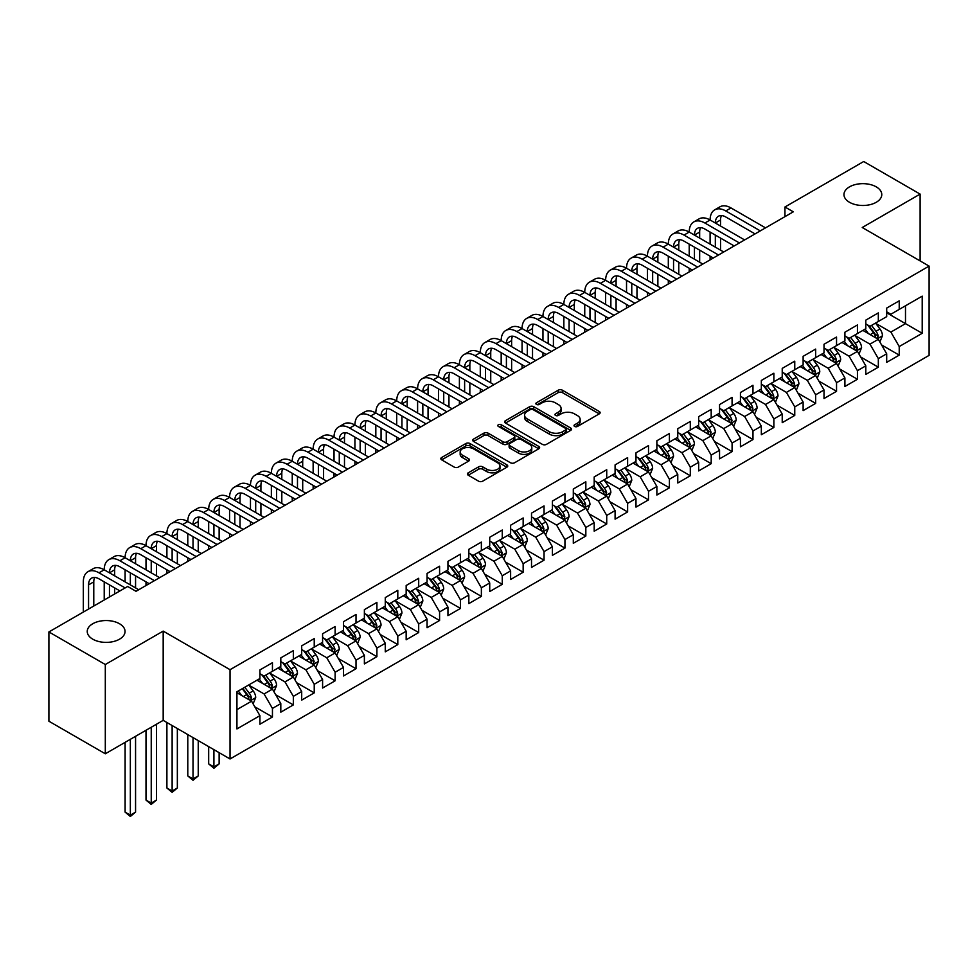 <?xml version="1.0" encoding="UTF-8"?>
<svg xmlns="http://www.w3.org/2000/svg" width="978" height="978" viewBox="0 0 978 978"><rect width="100%" height="100%" fill="white"/><g stroke="black" fill="none" stroke-linecap="round" stroke-linejoin="round"><path stroke-width="1.47" d="M574.612 426.445A2.029 1.174 0 0 0 577.485 426.445L599.269 413.865A2.897 1.675 0 0 0 600.125 412.679A2.897 1.675 0 0 0 599.269 411.493L562.362 390.185A2.897 1.675 0 0 0 558.255 390.185L536.47 402.765A2.029 1.174 0 0 0 535.871 403.596A2.029 1.174 0 0 0 536.47 404.415A2.029 1.174 0 0 0 539.343 404.415L542.167 402.789A9.279 5.355 0 0 1 555.284 402.789L558.365 404.574A9.279 5.355 0 0 1 561.079 408.352A9.279 5.355 0 0 1 558.365 412.141L555.541 413.78A2.029 1.174 0 0 0 554.942 414.599A2.029 1.174 0 0 0 555.541 415.43A2.029 1.174 0 0 0 558.414 415.43L561.238 413.804A9.279 5.355 0 0 1 574.355 413.804L577.436 415.577A9.279 5.355 0 0 1 580.15 419.366A9.279 5.355 0 0 1 577.436 423.156L574.612 424.782A2.029 1.174 0 0 0 574.025 425.613A2.029 1.174 0 0 0 574.612 426.445L574.612 424.782M119.512 623.744A18.912 10.917 0 0 0 98.912 621.372A18.912 10.917 0 0 0 87.238 631.47A18.912 10.917 0 0 0 92.776 639.184A18.912 10.917 0 0 0 113.387 641.556A18.912 10.917 0 0 0 125.05 631.47A18.912 10.917 0 0 0 119.512 623.744M876.239 186.859A18.912 10.917 0 0 0 855.64 184.487A18.912 10.917 0 0 0 843.965 194.573A18.912 10.917 0 0 0 849.503 202.287A18.912 10.917 0 0 0 870.102 204.659A18.912 10.917 0 0 0 881.777 194.573A18.912 10.917 0 0 0 876.239 186.859M468.23 472.826A2.897 1.675 0 0 0 467.386 474.012A2.897 1.675 0 0 0 468.23 475.198L478.584 481.176A2.897 1.675 0 0 0 482.692 481.176L506.885 467.203A2.897 1.675 0 0 0 507.741 466.017A2.897 1.675 0 0 0 506.885 464.831L469.978 443.523A2.897 1.675 0 0 0 465.87 443.523L441.677 457.496A2.897 1.675 0 0 0 440.821 458.682A2.897 1.675 0 0 0 441.677 459.856L454.183 467.081A2.897 1.675 0 0 0 458.291 467.081L468.645 461.103A2.897 1.675 0 0 0 469.489 459.917A2.897 1.675 0 0 0 468.645 458.731L462.435 455.149A7.763 4.474 0 0 1 460.161 451.983A7.763 4.474 0 0 1 464.953 447.851A7.763 4.474 0 0 1 473.413 448.816L497.716 462.851A7.763 4.474 0 0 1 499.978 466.017A7.763 4.474 0 0 1 495.198 470.161A7.763 4.474 0 0 1 486.738 469.183L482.692 466.848A2.897 1.675 0 0 0 478.584 466.848L468.23 472.826L468.23 475.198M105.306 664.514L105.306 753.781L163.179 720.358L163.179 631.103L105.306 664.514L48.9 631.947L127.666 586.47L136.028 591.299L793.305 211.823L784.943 206.994L784.943 216.651M163.179 631.103L230.038 669.698L929.1 266.102L929.1 355.369L230.038 758.965L230.038 669.698M920.115 260.918L920.115 194.096L862.241 227.507L929.1 266.102M920.115 194.096L863.708 161.517L784.943 206.994M542.362 444.354A2.897 1.675 0 0 0 546.47 444.354L570.663 430.381A2.897 1.675 0 0 0 571.519 429.195A2.897 1.675 0 0 0 570.663 428.009L533.756 406.701A2.897 1.675 0 0 0 529.648 406.701L505.455 420.674A2.897 1.675 0 0 0 504.599 421.86A2.897 1.675 0 0 0 505.455 423.034L542.362 444.354M499.183 426.885A2.029 1.174 0 0 1 501.249 427.166L501.249 424.758L538.78 446.42A2.897 1.675 0 0 1 539.624 447.606A2.897 1.675 0 0 1 538.78 448.792L514.575 462.765A2.897 1.675 0 0 1 510.479 462.765L473.56 441.445L473.56 439.085A2.897 1.675 0 0 0 472.716 440.271A2.897 1.675 0 0 0 473.56 441.445M473.56 439.085L483.914 433.107A2.897 1.675 0 0 1 488.022 433.107L502.985 441.75A2.897 1.675 0 0 0 507.093 441.75L513.963 437.777A2.897 1.675 0 0 0 514.807 436.591A2.897 1.675 0 0 0 513.963 435.406L498.377 426.408A2.029 1.174 0 0 1 497.778 425.589A2.029 1.174 0 0 1 499.037 424.501A2.029 1.174 0 0 1 501.249 424.758M886.691 312.789L905.494 323.645L905.494 305.784L922.205 296.138L899.222 309.403L899.222 300.845L886.691 308.082L886.691 316.64L878.33 321.469L878.33 312.899L865.799 320.136L865.799 328.706L857.437 333.535L857.437 324.965L844.906 332.202L844.906 340.772L836.545 345.589L836.545 337.031L824.014 344.268L824.014 352.826L815.652 357.655L815.652 349.085L803.121 356.322L803.121 364.892L794.759 369.721L794.759 361.151L782.229 368.388L782.229 376.958L773.867 381.775L773.867 373.217L761.336 380.454L761.336 389.012L752.974 393.841L752.974 385.271L740.444 392.508L740.444 401.078L732.082 405.907L732.082 397.337L719.551 404.574L719.551 413.144L711.189 417.961L711.189 409.403L698.659 416.64L698.659 425.198L690.297 430.027L690.297 421.457L677.766 428.694L677.766 437.264L669.404 442.093L669.404 433.523L656.874 440.76L656.874 449.33L648.512 454.147L648.512 445.589L635.981 452.826L635.981 461.384L627.619 466.213L627.619 457.643L615.089 464.892L615.089 473.45L606.727 478.279L606.727 469.709L594.196 476.946L594.196 485.516L585.834 490.333L585.834 481.775L573.304 489.012L573.304 497.57L564.942 502.399L564.942 493.841L552.411 501.078L552.411 509.636L544.049 514.465L544.049 505.895L531.519 513.132L531.519 521.702L523.157 526.519L523.157 517.961L510.626 525.198L510.626 533.756L502.264 538.585L502.264 530.027L489.733 537.264L489.733 545.822L481.372 550.651L481.372 542.081L468.841 549.318L468.841 557.888L460.479 562.705L460.479 554.147L447.948 561.384L447.948 569.942L439.587 574.771L439.587 566.213L427.056 573.45L427.056 582.008L418.694 586.837L418.694 578.267L406.163 585.504L406.163 594.074L397.801 598.903L397.801 590.333L385.271 597.57L385.271 606.14L376.909 610.957L376.909 602.399L364.378 609.636L364.378 618.194L356.016 623.023L356.016 614.453L343.486 621.69L343.486 630.26L335.124 635.089L335.124 626.519L322.593 633.756L322.593 642.326L314.231 647.143L314.231 638.585L301.701 645.822L301.701 654.38L293.339 659.209L293.339 650.639L280.808 657.876L280.808 666.446L272.446 671.275L272.446 662.705L259.916 669.942L259.916 678.512L236.933 691.776L236.933 728.928L259.916 715.664L251.554 701.189L236.933 692.742M922.205 296.138L922.205 333.29L899.222 346.554L890.872 332.08L875.713 323.339M881.569 344.928L899.222 355.124L899.222 346.554M899.222 355.124L886.691 362.361L886.691 353.791L878.33 358.62L869.98 344.146L854.821 335.405M860.677 356.994L878.33 367.178L878.33 358.62M878.33 367.178L865.799 374.415L865.799 365.858L857.437 370.686L849.087 356.212L833.928 347.459M839.784 369.048L857.437 379.244L857.437 370.686M857.437 379.244L844.906 386.481L844.906 377.924L836.545 382.74L828.195 368.266L813.048 359.525M818.892 381.114L836.545 391.31L836.545 382.74M836.545 391.31L824.014 398.547L824.014 389.977L815.652 394.806L807.302 380.332L792.156 371.591M797.999 393.18L815.652 403.376L815.652 394.806M815.652 403.376L803.121 410.613L803.121 402.044L794.759 406.872L786.41 392.398L771.263 383.645M777.107 405.234L794.759 415.43L794.759 406.872M794.759 415.43L782.229 422.667L782.229 414.11L773.867 418.926L765.517 404.452L750.37 395.711M756.214 417.3L773.867 427.496L773.867 418.926M773.867 427.496L761.336 434.733L761.336 426.163L752.974 430.992L744.625 416.518L729.478 407.777M735.322 429.366L752.974 439.562L752.974 430.992M752.974 439.562L740.444 446.799L740.444 438.23L732.082 443.058L723.732 428.584L708.585 419.831M714.429 441.42L732.082 451.616L732.082 443.058M732.082 451.616L719.551 458.853L719.551 450.296L711.189 455.112L702.84 440.638L687.693 431.897M693.536 453.486L711.189 463.682L711.189 455.112M711.189 463.682L698.659 470.919L698.659 462.349L690.297 467.178L681.947 452.704L666.8 443.963M672.644 465.552L690.297 475.748L690.297 467.178M690.297 475.748L677.766 482.985L677.766 474.416L669.404 479.244L661.055 464.77L645.908 456.017M651.751 477.619L669.404 487.802L669.404 479.244M669.404 487.802L656.874 495.039L656.874 486.482L648.512 491.298L640.162 476.824L625.015 468.083M630.859 489.672L648.512 499.868L648.512 491.298M648.512 499.868L635.981 507.105L635.981 498.535L627.619 503.364L619.27 488.89L604.123 480.149M609.966 501.738L627.619 511.934L627.619 503.364M627.619 511.934L615.089 519.171L615.089 510.602L606.727 515.43L598.377 500.956L583.23 492.203M589.074 513.805L606.727 523.988L606.727 515.43M606.727 523.988L594.196 531.225L594.196 522.668L585.834 527.484L577.485 513.01L562.338 504.269M568.181 525.858L585.834 536.054L585.834 527.484M585.834 536.054L573.304 543.291L573.304 534.721L564.942 539.55L556.592 525.076L541.445 516.335M547.289 537.924L564.942 548.12L564.942 539.55M564.942 548.12L552.411 555.357L552.411 546.788L544.049 551.616L535.699 537.142L520.553 528.389M526.396 549.991L544.049 560.174L544.049 551.616M544.049 560.174L531.519 567.411L531.519 558.854L523.157 563.67L514.807 549.196L499.66 540.455M505.504 562.044L523.157 572.24L523.157 563.67M523.157 572.24L510.626 579.477L510.626 570.907L502.264 575.736L493.914 561.262L478.768 552.521M484.611 574.11L502.264 584.306L502.264 575.736M502.264 584.306L489.733 591.543L489.733 582.974L481.372 587.802L473.022 573.328L457.875 564.575M463.719 586.177L481.372 596.36L481.372 587.802M481.372 596.36L468.841 603.597L468.841 595.04L460.479 599.869L452.129 585.382L436.983 576.641M442.826 598.23L460.479 608.426L460.479 599.869M460.479 608.426L447.948 615.663L447.948 607.106L439.587 611.922L431.237 597.448L416.09 588.707M421.934 610.296L439.587 620.492L439.587 611.922M439.587 620.492L427.056 627.729L427.056 619.16L418.694 623.988L410.344 609.514L395.198 600.761M401.041 622.363L418.694 632.546L418.694 623.988M418.694 632.546L406.163 639.783L406.163 631.226L397.801 636.055L389.452 621.58L374.305 612.827M380.149 634.416L397.801 644.612L397.801 636.055M397.801 644.612L385.271 651.849L385.271 643.292L376.909 648.108L368.559 633.634L353.413 624.893M359.256 646.482L376.909 656.678L376.909 648.108M376.909 656.678L364.378 663.915L364.378 655.346L356.016 660.174L347.667 645.7L332.52 636.959M338.364 658.549L356.016 668.732L356.016 660.174M356.016 668.732L343.486 675.969L343.486 667.412L335.124 672.241L326.774 657.766L311.627 649.013M317.471 670.602L335.124 680.798L335.124 672.241M335.124 680.798L322.593 688.035L322.593 679.478L314.231 684.294L305.882 669.82L290.735 661.079M296.578 682.668L314.231 692.864L314.231 684.294M314.231 692.864L301.701 700.101L301.701 691.532L293.339 696.36L284.989 681.886L269.842 673.145M275.686 694.735L293.339 704.918L293.339 696.36M293.339 704.918L280.808 712.167L280.808 703.598L272.446 708.427L264.097 693.952L248.95 685.199M254.793 706.788L272.446 716.984L272.446 708.427M272.446 716.984L259.916 724.221L259.916 715.664M259.916 673.683L264.097 676.091L272.446 671.275M236.933 709.625L251.554 701.189M280.808 661.617L284.989 664.038L293.339 659.209M264.097 693.952L272.446 689.123L256.994 680.199M280.808 703.598L272.446 689.123M301.701 649.563L305.882 651.971L314.231 647.143M284.989 681.886L293.339 677.057L277.886 668.133M301.701 691.532L293.339 677.057M322.593 637.497L326.774 639.905L335.124 635.089M305.882 669.82L314.231 665.003L298.779 656.067M322.593 679.478L314.231 665.003M343.486 625.431L347.667 627.852L356.016 623.023M326.774 657.766L335.124 652.937L319.672 644.013M343.486 667.412L335.124 652.937M364.378 613.377L368.559 615.785L376.909 610.957M347.667 645.7L356.016 640.871L340.564 631.947M364.378 655.346L356.016 640.871M385.271 601.311L389.452 603.719L397.801 598.903M368.559 633.634L376.909 628.817L361.457 619.881M385.271 643.292L376.909 628.817M406.163 589.245L410.344 591.666L418.694 586.837M389.452 621.58L397.801 616.751L382.349 607.827M406.163 631.226L397.801 616.751M427.056 577.191L431.237 579.599L439.587 574.771M410.344 609.514L418.694 604.685L403.242 595.761M427.056 619.16L418.694 604.685M447.948 565.125L452.129 567.533L460.479 562.705M431.237 597.448L439.587 592.619L424.134 583.695M447.948 607.106L439.587 592.619M468.841 553.059L473.022 555.467L481.372 550.651M452.129 585.382L460.479 580.565L445.027 571.641M468.841 595.04L460.479 580.565M489.733 540.993L493.914 543.413L502.264 538.585M473.022 573.328L481.372 568.499L465.919 559.575M489.733 582.974L481.372 568.499M510.626 528.939L514.807 531.347L523.157 526.519M493.914 561.262L502.264 556.433L486.812 547.509M510.626 570.907L502.264 556.433M531.519 516.873L535.699 519.281L544.049 514.465M514.807 549.196L523.157 544.379L507.704 535.455M531.519 558.854L523.157 544.379M552.411 504.807L556.592 507.227L564.942 502.399M535.699 537.142L544.049 532.313L528.597 523.389M552.411 546.788L544.049 532.313M573.304 492.753L577.485 495.161L585.834 490.333M556.592 525.076L564.942 520.247L549.489 511.323M573.304 534.721L564.942 520.247M594.196 480.687L598.377 483.095L606.727 478.279M577.485 513.01L585.834 508.193L570.382 499.269M594.196 522.668L585.834 508.193M615.089 468.621L619.27 471.041L627.619 466.213M598.377 500.956L606.727 496.127L591.274 487.203M615.089 510.602L606.727 496.127M635.981 456.567L640.162 458.975L648.512 454.147M619.27 488.89L627.619 484.061L612.167 475.137M635.981 498.535L627.619 484.061M656.874 444.501L661.055 446.909L669.404 442.093M640.162 476.824L648.512 472.007L633.047 463.083M656.874 486.482L648.512 472.007M677.766 432.435L681.947 434.855L690.297 430.027M661.055 464.77L669.404 459.941L653.94 451.017M677.766 474.416L669.404 459.941M698.659 420.381L702.84 422.789L711.189 417.961M681.947 452.704L690.297 447.875L674.832 438.951M698.659 462.349L690.297 447.875M719.551 408.315L723.732 410.723L732.082 405.907M702.84 440.638L711.189 435.821L695.725 426.885M719.551 450.296L711.189 435.821M740.444 396.249L744.625 398.669L752.974 393.841M723.732 428.584L732.082 423.755L716.617 414.831M740.444 438.23L732.082 423.755M761.336 384.195L765.517 386.603L773.867 381.775M744.625 416.518L752.974 411.689L737.51 402.765M761.336 426.163L752.974 411.689M782.229 372.129L786.41 374.537L794.759 369.721M765.517 404.452L773.867 399.635L758.402 390.699M782.229 414.11L773.867 399.635M803.121 360.063L807.302 362.483L815.652 357.655M786.41 392.398L794.759 387.569L779.295 378.645M803.121 402.044L794.759 387.569M824.014 348.009L828.195 350.417L836.545 345.589M807.302 380.332L815.652 375.503L800.187 366.579M824.014 389.977L815.652 375.503M844.906 335.943L849.087 338.351L857.437 333.535M828.195 368.266L836.545 363.449L821.08 354.513M844.906 377.924L836.545 363.449M865.799 323.877L869.98 326.297L878.33 321.469M849.087 356.212L857.437 351.383L841.972 342.459M865.799 365.858L857.437 351.383M886.691 311.823L890.872 314.231L899.222 309.403M869.98 344.146L878.33 339.317L862.865 330.393M886.691 353.791L878.33 339.317M48.9 631.947L48.9 721.214L105.306 753.781M163.179 720.358L230.038 758.965M890.872 332.08L905.494 323.645L922.205 333.29M575.431 426.726L577.436 425.564A9.279 5.355 0 0 0 580.15 421.787L580.15 419.366M561.079 408.352L561.079 410.772A9.279 5.355 0 0 1 558.365 414.562L556.348 415.723M599.233 413.89L562.362 392.594A2.897 1.675 0 0 0 558.255 392.594L537.277 404.709M570.626 430.406L533.756 409.11A2.897 1.675 0 0 0 529.648 409.11L505.492 423.058M565.541 430.027A2.029 1.174 0 0 0 566.128 429.195A2.029 1.174 0 0 0 565.541 428.364L533.132 409.66A2.029 1.174 0 0 0 530.272 409.66L527.289 411.371A9.279 5.355 0 0 0 524.575 415.161A9.279 5.355 0 0 0 527.289 418.951L549.44 431.738A9.279 5.355 0 0 0 562.57 431.738L565.541 430.027L565.541 432.435A2.029 1.174 0 0 0 566.128 431.604L566.128 429.195M524.575 415.161L524.575 417.582A9.279 5.355 0 0 0 527.289 421.371L527.289 418.951M565.541 432.435L562.57 434.159A9.279 5.355 0 0 1 549.44 434.159L527.289 421.371M473.596 441.469L483.914 435.516L483.914 433.107M514.807 436.591L514.807 439.012A2.897 1.675 0 0 1 513.963 440.198L507.093 444.159A2.897 1.675 0 0 1 502.985 444.159L488.022 435.516A2.897 1.675 0 0 0 483.914 435.516M501.249 427.166L538.744 448.816M518.523 450.711A7.763 4.474 0 0 0 526.983 451.689A7.763 4.474 0 0 0 531.775 447.545A7.763 4.474 0 0 0 529.501 444.379L520.932 439.44A2.897 1.675 0 0 0 516.836 439.44L509.966 443.401A2.897 1.675 0 0 0 509.11 444.587A2.897 1.675 0 0 0 509.966 445.772L518.523 450.711L518.523 453.132A7.763 4.474 0 0 0 526.983 454.098A7.763 4.474 0 0 0 531.775 449.966L531.775 447.545M509.11 444.587L509.11 446.995A2.897 1.675 0 0 0 509.966 448.181L509.966 445.772M518.523 453.132L509.966 448.181M499.978 466.017L499.978 468.425A7.763 4.474 0 0 1 495.198 472.57A7.763 4.474 0 0 1 486.738 471.592L482.692 469.257A2.897 1.675 0 0 0 478.584 469.257L468.266 475.21M460.161 451.983L460.161 454.403A7.763 4.474 0 0 0 462.435 457.57L462.435 455.149M468.609 461.127L462.435 457.57M506.849 467.227L469.978 445.931A2.897 1.675 0 0 0 465.87 445.931L441.714 459.88M879.882 341.994L882.462 335.674A7.824 4.523 -120 0 0 879.968 329.011L875.53 323.082M868.452 333.62L865.09 329.121M876.85 338.474L878.244 336.016A7.824 4.523 -120 0 0 875.995 331.297L871.557 325.381M869.026 325.747L874.503 333.058A3.985 2.298 60 0 1 875.237 334.28L878.244 336.016M867.645 324.953L873.488 332.752A7.824 4.523 60 0 1 875.738 337.459L875.897 337.911M83.326 612.069L83.326 581.861A22.164 12.8 60 0 1 87.922 571.727L93.142 568.707A22.164 12.8 60 0 1 104.218 569.807A22.164 12.8 60 0 1 108.815 559.66L114.035 556.641A22.164 12.8 60 0 1 125.111 557.741A22.164 12.8 60 0 1 129.707 547.594L134.927 544.587A22.164 12.8 60 0 1 146.003 545.675A22.164 12.8 60 0 1 150.6 535.528L155.82 532.521A22.164 12.8 60 0 1 166.896 533.621A22.164 12.8 60 0 1 171.492 523.474L176.712 520.455A22.164 12.8 60 0 1 187.788 521.555A22.164 12.8 60 0 1 192.385 511.408L197.605 508.389A22.164 12.8 60 0 1 208.681 509.489A22.164 12.8 60 0 1 213.277 499.342L218.497 496.335A22.164 12.8 60 0 1 229.573 497.435A22.164 12.8 60 0 1 234.17 487.288L239.39 484.269A22.164 12.8 60 0 1 250.466 485.369A22.164 12.8 60 0 1 255.062 475.222L260.282 472.203A22.164 12.8 60 0 1 271.358 473.303A22.164 12.8 60 0 1 275.955 463.156L281.175 460.149A22.164 12.8 60 0 1 292.251 461.249A22.164 12.8 60 0 1 296.847 451.102L302.068 448.083A22.164 12.8 60 0 1 313.143 449.183A22.164 12.8 60 0 1 317.74 439.036L322.96 436.017A22.164 12.8 60 0 1 334.036 437.117A22.164 12.8 60 0 1 338.632 426.97L343.853 423.963A22.164 12.8 60 0 1 354.928 425.051A22.164 12.8 60 0 1 359.525 414.916L364.745 411.897A22.164 12.8 60 0 1 375.821 412.997A22.164 12.8 60 0 1 380.418 402.85L385.638 399.831A22.164 12.8 60 0 1 396.713 400.931A22.164 12.8 60 0 1 401.31 390.784L406.53 387.777A22.164 12.8 60 0 1 417.606 388.865A22.164 12.8 60 0 1 422.203 378.731L427.423 375.711A22.164 12.8 60 0 1 438.499 376.811A22.164 12.8 60 0 1 443.095 366.664L448.315 363.645A22.164 12.8 60 0 1 459.391 364.745A22.164 12.8 60 0 1 463.988 354.598L469.208 351.591A22.164 12.8 60 0 1 480.284 352.679A22.164 12.8 60 0 1 484.88 342.544L490.1 339.525A22.164 12.8 60 0 1 501.176 340.625A22.164 12.8 60 0 1 505.773 330.478L510.993 327.459A22.164 12.8 60 0 1 522.069 328.559A22.164 12.8 60 0 1 526.665 318.412L531.885 315.405A22.164 12.8 60 0 1 542.961 316.493A22.164 12.8 60 0 1 547.558 306.358L552.778 303.339A22.164 12.8 60 0 1 563.854 304.439A22.164 12.8 60 0 1 568.45 294.292L573.67 291.273A22.164 12.8 60 0 1 584.746 292.373A22.164 12.8 60 0 1 589.343 282.226L594.563 279.219A22.164 12.8 60 0 1 605.639 280.307A22.164 12.8 60 0 1 610.235 270.172L615.455 267.153A22.164 12.8 60 0 1 626.531 268.253A22.164 12.8 60 0 1 631.128 258.106L636.348 255.087A22.164 12.8 60 0 1 647.424 256.187A22.164 12.8 60 0 1 652.02 246.04L657.24 243.033A22.164 12.8 60 0 1 668.316 244.121A22.164 12.8 60 0 1 672.913 233.986L678.133 230.967A22.164 12.8 60 0 1 689.209 232.067A22.164 12.8 60 0 1 693.805 221.92L699.025 218.901A22.164 12.8 60 0 1 710.101 220.001A22.164 12.8 60 0 1 714.698 209.854L719.918 206.835A22.164 12.8 60 0 1 730.994 207.935L765.517 227.862M714.698 209.854A22.164 12.8 60 0 1 725.774 210.955L760.285 230.881M755.065 233.901L725.774 216.982A14.768 8.533 -120 0 0 718.39 216.248A14.768 8.533 -120 0 0 715.334 223.021L720.554 220.001L720.554 226.028M721.471 215.576A14.768 8.533 -120 0 0 720.554 220.001M715.334 235.075L715.334 247.141M720.554 238.094L720.554 250.16M710.101 259.855L710.101 256.187M710.101 244.121L710.101 232.067M858.99 354.06L861.569 347.74A7.824 4.523 -120 0 0 859.075 341.065L854.638 335.148M847.559 345.686L844.197 341.175M855.958 350.527L857.351 348.07A7.824 4.523 -120 0 0 855.102 343.364L850.664 337.434M848.134 337.813L853.611 345.124A3.985 2.298 60 0 1 854.344 346.334L857.351 348.07M846.752 337.007L852.596 344.806A7.824 4.523 60 0 1 854.845 349.525L855.004 349.977M838.097 366.127L840.677 359.806A7.824 4.523 -120 0 0 838.183 353.131L833.745 347.214M826.667 357.74L823.305 353.241M835.065 362.594L836.459 360.136A7.824 4.523 -120 0 0 834.21 355.43L829.772 349.501M827.241 349.867L832.718 357.19A3.985 2.298 60 0 1 833.452 358.4L836.459 360.136M825.86 349.073L831.703 356.872A7.824 4.523 60 0 1 833.953 361.579L834.112 362.031M693.805 221.92A22.164 12.8 60 0 1 704.881 223.021L710.101 220.001L744.625 239.928M704.881 223.021L739.392 242.947M734.172 245.955L704.881 229.048A14.768 8.533 -120 0 0 697.497 228.314A14.768 8.533 -120 0 0 694.441 235.075L699.661 232.067L699.661 238.094M700.578 227.629A14.768 8.533 -120 0 0 699.661 232.067M694.441 247.141L694.441 259.207M699.661 250.16L699.661 262.214M689.209 271.921L689.209 268.253M689.209 256.187L689.209 244.121M672.913 233.986A22.164 12.8 60 0 1 683.989 235.075L689.209 232.067L723.732 251.994M683.989 235.075L718.5 255.001M713.28 258.021L683.989 241.114A14.768 8.533 -120 0 0 676.605 240.38A14.768 8.533 -120 0 0 673.549 247.141L678.769 244.121L678.769 250.16M679.686 239.696A14.768 8.533 -120 0 0 678.769 244.121M673.549 259.207L673.549 271.261M678.769 262.214L678.769 274.28M668.316 283.975L668.316 280.307M668.316 268.253L668.316 256.187M817.205 378.18L819.784 371.86A7.824 4.523 -120 0 0 817.29 365.197L812.852 359.268M805.774 369.806L802.412 365.307M814.173 374.66L815.566 372.202A7.824 4.523 -120 0 0 813.317 367.483L808.879 361.567M806.349 361.933L811.826 369.244A3.985 2.298 60 0 1 812.559 370.466L815.566 372.202M804.967 361.139L810.811 368.938A7.824 4.523 60 0 1 813.06 373.645L813.219 374.097M796.312 390.246L798.892 383.926A7.824 4.523 -120 0 0 796.398 377.264L791.96 371.334M784.894 381.872L781.52 377.361M793.28 386.713L794.674 384.256A7.824 4.523 -120 0 0 792.424 379.55L787.987 373.62M785.456 373.999L790.945 381.31A3.985 2.298 60 0 1 791.667 382.52L794.674 384.256M784.075 373.205L789.918 380.992A7.824 4.523 60 0 1 792.168 385.711L792.327 386.163M652.02 246.04A22.164 12.8 60 0 1 663.096 247.141L668.316 244.121L702.84 264.048M663.096 247.141L697.607 267.067M692.387 270.087L663.096 253.168A14.768 8.533 -120 0 0 655.712 252.434A14.768 8.533 -120 0 0 652.656 259.207L657.876 256.187L657.876 262.214M658.793 251.762A14.768 8.533 -120 0 0 657.876 256.187M652.656 271.261L652.656 283.327M657.876 274.28L657.876 286.346M647.424 296.041L647.424 292.373M647.424 280.307L647.424 268.253M631.128 258.106A22.164 12.8 60 0 1 642.204 259.207L647.424 256.187L681.947 276.114M642.204 259.207L676.715 279.133M671.495 282.141L642.204 265.234A14.768 8.533 -120 0 0 634.82 264.5A14.768 8.533 -120 0 0 631.764 271.261L636.984 268.253L636.984 274.28M637.9 263.815A14.768 8.533 -120 0 0 636.984 268.253M631.764 283.327L631.764 295.393M636.984 286.346L636.984 298.4M626.531 308.107L626.531 304.439M626.531 292.373L626.531 280.307M775.42 402.313L777.999 395.992A7.824 4.523 -120 0 0 775.505 389.317L771.067 383.4M764.001 393.926L760.627 389.427M772.388 398.779L773.781 396.322A7.824 4.523 -120 0 0 771.532 391.616L767.094 385.687M764.564 386.053L770.053 393.376A3.985 2.298 60 0 1 770.774 394.586L773.781 396.322M763.182 385.259L769.026 393.058A7.824 4.523 60 0 1 771.275 397.765L771.434 398.217M610.235 270.172A22.164 12.8 60 0 1 621.311 271.261L626.531 268.253L661.055 288.18M621.311 271.261L655.822 291.187M650.602 294.207L621.311 277.3A14.768 8.533 -120 0 0 613.927 276.566A14.768 8.533 -120 0 0 610.871 283.327L616.091 280.307L616.091 286.346M617.02 275.882A14.768 8.533 -120 0 0 616.091 280.307M610.871 295.393L610.871 307.447M616.091 298.4L616.091 310.466M605.639 320.161L605.639 316.493M605.639 304.439L605.639 292.373M754.527 414.366L757.106 408.046A7.824 4.523 -120 0 0 754.613 401.383L750.175 395.454M743.109 405.992L739.735 401.493M751.495 410.846L752.889 408.388A7.824 4.523 -120 0 0 750.639 403.669L746.202 397.753M743.671 398.119L749.16 405.442A3.985 2.298 60 0 1 749.881 406.652L752.889 408.388M742.29 397.325L748.133 405.124A7.824 4.523 60 0 1 750.383 409.831L750.542 410.283M589.343 282.226A22.164 12.8 60 0 1 600.419 283.327L605.639 280.307L640.162 300.234M600.419 283.327L634.93 303.253M629.71 306.273L600.419 289.354A14.768 8.533 -120 0 0 593.035 288.62A14.768 8.533 -120 0 0 589.978 295.393L595.199 292.373L595.199 298.4M596.128 287.948A14.768 8.533 -120 0 0 595.199 292.373M589.978 307.447L589.978 319.513M595.199 310.466L595.199 322.532M584.746 332.227L584.746 328.559M584.746 316.493L584.746 304.439M733.634 426.432L736.214 420.112A7.824 4.523 -120 0 0 733.72 413.449L729.282 407.52M722.216 418.058L718.842 413.547M730.603 422.899L731.996 420.442A7.824 4.523 -120 0 0 729.747 415.736L725.309 409.806M722.779 410.185L728.268 417.496A3.985 2.298 60 0 1 728.989 418.706L731.996 420.442M721.397 409.391L727.241 417.178A7.824 4.523 60 0 1 729.49 421.897L729.649 422.349M712.742 438.499L715.321 432.178A7.824 4.523 -120 0 0 712.828 425.503L708.39 419.586M701.324 430.112L697.95 425.613M709.71 434.965L711.104 432.508A7.824 4.523 -120 0 0 708.854 427.802L704.417 421.873M701.886 422.239L707.375 429.562A3.985 2.298 60 0 1 708.096 430.772L711.104 432.508M700.505 421.445L706.348 429.244A7.824 4.523 60 0 1 708.598 433.951L708.757 434.403M691.849 450.552L694.429 444.232A7.824 4.523 -120 0 0 691.935 437.569L687.497 431.64M680.431 442.178L677.057 437.679M688.818 447.032L690.211 444.574A7.824 4.523 -120 0 0 687.962 439.856L683.524 433.939M680.994 434.305L686.483 441.628A3.985 2.298 60 0 1 687.204 442.838L690.211 444.574M679.612 433.511L685.456 441.31A7.824 4.523 60 0 1 687.705 446.017L687.864 446.469M670.957 462.618L673.536 456.298A7.824 4.523 -120 0 0 671.042 449.635L666.605 443.706M659.539 454.244L656.165 449.733M667.925 459.085L669.319 456.628A7.824 4.523 -120 0 0 667.069 451.922L662.632 445.992M660.101 446.371L665.59 453.682A3.985 2.298 60 0 1 666.311 454.892L669.319 456.628M658.72 445.577L664.563 453.364A7.824 4.523 60 0 1 666.813 458.083L666.972 458.535M650.064 474.685L652.644 468.364A7.824 4.523 -120 0 0 650.15 461.689L645.712 455.772M638.646 466.298L635.272 461.799M647.033 471.151L648.426 468.694A7.824 4.523 -120 0 0 646.177 463.988L641.739 458.059M639.209 458.425L644.698 465.748A3.985 2.298 60 0 1 645.419 466.958L648.426 468.694M637.827 457.631L643.671 465.43A7.824 4.523 60 0 1 645.92 470.137L646.079 470.589M629.172 486.738L631.751 480.418A7.824 4.523 -120 0 0 629.257 473.755L624.82 467.826M617.754 478.364L614.38 473.865M626.14 483.218L627.534 480.76A7.824 4.523 -120 0 0 625.284 476.041L620.847 470.125M618.316 470.491L623.805 477.814A3.985 2.298 60 0 1 624.526 479.024L627.534 480.76M616.935 469.697L622.778 477.496A7.824 4.523 60 0 1 625.028 482.203L625.186 482.655M608.279 498.804L610.859 492.484A7.824 4.523 -120 0 0 608.365 485.821L603.927 479.892M596.861 490.43L593.487 485.919M605.248 495.271L606.641 492.814A7.824 4.523 -120 0 0 604.392 488.108L599.954 482.178M597.424 482.557L602.913 489.868A3.985 2.298 60 0 1 603.634 491.078L606.641 492.814M596.042 481.763L601.886 489.562A7.824 4.523 60 0 1 604.135 494.269L604.294 494.721M587.387 510.871L589.966 504.55A7.824 4.523 -120 0 0 587.472 497.875L583.035 491.958M575.969 502.484L572.595 497.985M584.355 507.337L585.749 504.88A7.824 4.523 -120 0 0 583.499 500.174L579.062 494.245M576.531 494.611L582.02 501.934A3.985 2.298 60 0 1 582.741 503.144L585.749 504.88M575.15 493.817L580.993 501.616A7.824 4.523 60 0 1 583.243 506.323L583.401 506.775M566.494 522.924L569.086 516.604A7.824 4.523 -120 0 0 566.58 509.941L562.142 504.012M555.076 514.55L551.702 510.051M563.475 519.404L564.856 516.946A7.824 4.523 -120 0 0 562.607 512.227L558.169 506.311M555.638 506.677L561.127 514A3.985 2.298 60 0 1 561.849 515.21L564.856 516.946M554.257 505.883L560.101 513.682A7.824 4.523 60 0 1 562.35 518.389L562.509 518.841M545.602 534.99L548.193 528.67A7.824 4.523 -120 0 0 545.687 522.007L541.25 516.078M534.184 526.616L530.809 522.105M542.582 531.457L543.964 529A7.824 4.523 -120 0 0 541.714 524.294L537.277 518.377M534.746 518.743L540.235 526.054A3.985 2.298 60 0 1 540.956 527.264L543.964 529M533.365 517.949L539.208 525.748A7.824 4.523 60 0 1 541.457 530.455L541.616 530.907M524.709 547.057L527.301 540.736A7.824 4.523 -120 0 0 524.795 534.061L520.357 528.144M513.291 538.67L509.917 534.171M521.69 543.524L523.071 541.066A7.824 4.523 -120 0 0 520.822 536.36L516.384 530.431M513.853 530.797L519.342 538.12A3.985 2.298 60 0 1 520.064 539.33L523.071 541.066M512.472 530.003L518.316 537.802A7.824 4.523 60 0 1 520.565 542.509L520.724 542.973M503.817 559.11L506.408 552.79A7.824 4.523 -120 0 0 503.902 546.127L499.465 540.198M492.399 550.736L489.024 546.237M500.797 555.59L502.179 553.132A7.824 4.523 -120 0 0 499.929 548.426L495.491 542.497M492.961 542.863L498.45 550.186A3.985 2.298 60 0 1 499.171 551.396L502.179 553.132M491.592 542.069L497.423 549.868A7.824 4.523 60 0 1 499.672 554.575L499.831 555.027M482.924 571.176L485.516 564.856A7.824 4.523 -120 0 0 483.01 558.193L478.572 552.264M471.506 562.802L468.132 558.291M479.905 567.643L481.286 565.186A7.824 4.523 -120 0 0 479.037 560.48L474.599 554.563M472.068 554.929L477.557 562.24A3.985 2.298 60 0 1 478.279 563.45L481.286 565.186M470.699 554.135L476.53 561.934A7.824 4.523 60 0 1 478.78 566.641L478.939 567.093M462.032 583.243L464.623 576.922A7.824 4.523 -120 0 0 462.117 570.247L457.68 564.33M450.613 574.868L447.239 570.357M459.012 579.709L460.394 577.252A7.824 4.523 -120 0 0 458.144 572.546L453.706 566.617M451.176 566.983L456.665 574.306A3.985 2.298 60 0 1 457.386 575.516L460.394 577.252M449.807 566.189L455.638 573.988A7.824 4.523 60 0 1 457.887 578.707L458.046 579.159M441.139 595.309L443.731 588.976A7.824 4.523 -120 0 0 441.225 582.313L436.787 576.384M429.721 586.922L426.347 582.423M438.12 591.776L439.501 589.318A7.824 4.523 -120 0 0 437.252 584.612L432.814 578.683M430.283 579.049L435.772 586.372A3.985 2.298 60 0 1 436.494 587.582L439.501 589.318M428.914 578.255L434.745 586.054A7.824 4.523 60 0 1 436.995 590.761L437.154 591.213M420.247 607.362L422.838 601.042A7.824 4.523 -120 0 0 420.332 594.379L415.894 588.45M408.828 598.988L405.454 594.477M417.227 603.829L418.608 601.372A7.824 4.523 -120 0 0 416.359 596.666L411.921 590.749M409.391 591.115L414.88 598.426A3.985 2.298 60 0 1 415.601 599.636L418.608 601.372M408.022 590.321L413.853 598.12A7.824 4.523 60 0 1 416.102 602.827L416.261 603.279M399.354 619.429L401.946 613.108A7.824 4.523 -120 0 0 399.44 606.433L395.002 600.516M387.936 611.054L384.562 606.543M396.334 615.895L397.716 613.438A7.824 4.523 -120 0 0 395.467 608.732L391.029 602.803M388.498 603.169L393.987 610.492A3.985 2.298 60 0 1 394.709 611.702L397.716 613.438M387.129 602.375L392.96 610.174A7.824 4.523 60 0 1 395.21 614.893L395.369 615.345M378.462 631.495L381.053 625.174A7.824 4.523 -120 0 0 378.547 618.499L374.109 612.57M367.043 623.108L363.669 618.609M375.442 627.962L376.823 625.504A7.824 4.523 -120 0 0 374.574 620.798L370.136 614.869M367.606 615.235L373.095 622.558A3.985 2.298 60 0 1 373.816 623.768L376.823 625.504M366.237 614.441L372.068 622.24A7.824 4.523 60 0 1 374.317 626.947L374.476 627.399M357.569 643.548L360.161 637.228A7.824 4.523 -120 0 0 357.655 630.565L353.217 624.636M346.151 635.174L342.777 630.676M354.549 640.028L355.931 637.57A7.824 4.523 -120 0 0 353.681 632.852L349.244 626.935M346.713 627.301L352.202 634.612A3.985 2.298 60 0 1 352.924 635.834L355.931 637.57M345.344 626.507L351.175 634.306A7.824 4.523 60 0 1 353.425 639.013L353.584 639.465M336.676 655.615L339.268 649.294A7.824 4.523 -120 0 0 336.762 642.619L332.324 636.702M325.258 647.24L321.884 642.729M333.657 652.081L335.038 649.624A7.824 4.523 -120 0 0 332.789 644.918L328.351 638.989M325.821 639.367L331.31 646.678A3.985 2.298 60 0 1 332.031 647.888L335.038 649.624M324.451 638.561L330.283 646.36A7.824 4.523 60 0 1 332.532 651.079L332.691 651.531M213.913 749.649L213.913 766.899L219.133 763.891L219.133 752.669M219.133 763.891L213.913 768.231L208.681 763.891L208.681 746.63M208.681 763.891L213.913 766.899L213.913 768.231M315.784 667.681L318.376 661.36A7.824 4.523 -120 0 0 315.87 654.685L311.432 648.769M304.366 659.294L300.992 654.795M312.764 664.148L314.146 661.69A7.824 4.523 -120 0 0 311.896 656.984L307.459 651.055M304.928 651.421L310.417 658.744A3.985 2.298 60 0 1 311.138 659.954L314.146 661.69M303.559 650.627L309.39 658.426A7.824 4.523 60 0 1 311.64 663.133L311.799 663.585M193.021 737.583L193.021 778.965L198.241 775.945L198.241 740.603M198.241 775.945L193.021 780.285L187.788 775.945L187.788 734.576M187.788 775.945L193.021 778.965L193.021 780.285M568.45 294.292A22.164 12.8 60 0 1 579.526 295.393L584.746 292.373L619.27 312.3M579.526 295.393L614.037 315.319M608.817 318.327L579.526 301.42A14.768 8.533 -120 0 0 572.142 300.686A14.768 8.533 -120 0 0 569.086 307.447L574.306 304.439L574.306 310.466M575.235 300.001A14.768 8.533 -120 0 0 574.306 304.439M569.086 319.513L569.086 331.579M574.306 322.532L574.306 334.586M563.854 344.293L563.854 340.625M563.854 328.559L563.854 316.493M547.558 306.358A22.164 12.8 60 0 1 558.634 307.447L563.854 304.439L598.377 324.366M558.634 307.447L593.145 327.373M587.925 330.393L558.634 313.486A14.768 8.533 -120 0 0 551.25 312.752A14.768 8.533 -120 0 0 548.193 319.513L553.414 316.493L553.414 322.532M554.343 312.068A14.768 8.533 -120 0 0 553.414 316.493M548.193 331.579L548.193 343.633M553.414 334.586L553.414 346.652M542.961 356.347L542.961 352.679M542.961 340.625L542.961 328.559M526.665 318.412A22.164 12.8 60 0 1 537.741 319.513L542.961 316.493L577.485 336.42M537.741 319.513L572.252 339.439M567.032 342.459L537.741 325.54A14.768 8.533 -120 0 0 530.357 324.818A14.768 8.533 -120 0 0 527.301 331.579L532.521 328.559L532.521 334.586M533.45 324.134A14.768 8.533 -120 0 0 532.521 328.559M527.301 343.633L527.301 355.699M532.521 346.652L532.521 358.718M522.069 368.413L522.069 364.745M522.069 352.679L522.069 340.625M505.773 330.478A22.164 12.8 60 0 1 516.849 331.579L522.069 328.559L556.592 348.486M516.849 331.579L551.36 351.505M546.14 354.513L516.849 337.606A14.768 8.533 -120 0 0 509.465 336.872A14.768 8.533 -120 0 0 506.408 343.633L511.628 340.625L511.628 346.652M512.558 336.188A14.768 8.533 -120 0 0 511.628 340.625M506.408 355.699L506.408 367.765M511.628 358.718L511.628 370.772M501.176 380.479L501.176 376.811M501.176 364.745L501.176 352.679M484.88 342.544A22.164 12.8 60 0 1 495.956 343.633L501.176 340.625L535.699 360.552M495.956 343.633L530.467 363.559M525.247 366.579L495.956 349.672A14.768 8.533 -120 0 0 488.572 348.938A14.768 8.533 -120 0 0 485.516 355.699L490.736 352.679L490.736 358.718M491.665 348.254A14.768 8.533 -120 0 0 490.736 352.679M485.516 367.765L485.516 379.819M490.736 370.772L490.736 382.838M480.284 392.533L480.284 388.865M480.284 376.811L480.284 364.745M463.988 354.598A22.164 12.8 60 0 1 475.063 355.699L480.284 352.679L514.807 372.606M475.063 355.699L509.575 375.625M504.355 378.645L475.063 361.726A14.768 8.533 -120 0 0 467.68 361.004A14.768 8.533 -120 0 0 464.623 367.765L469.843 364.745L469.843 370.772M470.773 360.32A14.768 8.533 -120 0 0 469.843 364.745M464.623 379.819L464.623 391.885M469.843 382.838L469.843 394.904M459.391 404.599L459.391 400.931M459.391 388.865L459.391 376.811M443.095 366.664A22.164 12.8 60 0 1 454.171 367.765L459.391 364.745L493.914 384.672M454.171 367.765L488.682 387.691M483.462 390.699L454.171 373.792A14.768 8.533 -120 0 0 446.787 373.058A14.768 8.533 -120 0 0 443.731 379.819L448.951 376.811L448.951 382.838M449.88 372.386A14.768 8.533 -120 0 0 448.951 376.811M443.731 391.885L443.731 403.951M448.951 394.904L448.951 406.958M438.499 416.665L438.499 412.997M438.499 400.931L438.499 388.865M422.203 378.731A22.164 12.8 60 0 1 433.278 379.819L438.499 376.811L473.022 396.738M433.278 379.819L467.79 399.745M462.57 402.765L433.278 385.858A14.768 8.533 -120 0 0 425.895 385.124A14.768 8.533 -120 0 0 422.838 391.885L428.058 388.865L428.058 394.904M428.987 384.44A14.768 8.533 -120 0 0 428.058 388.865M422.838 403.951L422.838 416.005M428.058 406.958L428.058 419.024M417.606 428.719L417.606 425.051M417.606 412.997L417.606 400.931M401.31 390.784A22.164 12.8 60 0 1 412.386 391.885L417.606 388.865L452.129 408.792M412.386 391.885L446.897 411.811M441.677 414.831L412.386 397.912A14.768 8.533 -120 0 0 405.002 397.19A14.768 8.533 -120 0 0 401.946 403.951L407.166 400.931L407.166 406.958M408.095 396.506A14.768 8.533 -120 0 0 407.166 400.931M401.946 416.005L401.946 428.071M407.166 419.024L407.166 431.09M396.713 440.785L396.713 437.117M396.713 425.051L396.713 412.997M380.418 402.85A22.164 12.8 60 0 1 391.493 403.951L396.713 400.931L431.237 420.858M391.493 403.951L426.005 423.877M420.784 426.885L391.493 409.978A14.768 8.533 -120 0 0 384.109 409.244A14.768 8.533 -120 0 0 381.053 416.005L386.273 412.997L386.273 419.024M387.202 408.572A14.768 8.533 -120 0 0 386.273 412.997M381.053 428.071L381.053 440.137M386.273 431.09L386.273 443.156M375.821 452.851L375.821 449.183M375.821 437.117L375.821 425.051M359.525 414.916A22.164 12.8 60 0 1 370.601 416.005L375.821 412.997L410.344 432.924M370.601 416.005L405.112 435.931M399.892 438.951L370.601 422.044A14.768 8.533 -120 0 0 363.217 421.31A14.768 8.533 -120 0 0 360.161 428.071L365.381 425.063L365.381 431.09M366.31 420.626A14.768 8.533 -120 0 0 365.381 425.063M360.161 440.137L360.161 452.203M365.381 443.156L365.381 455.21M354.928 464.905L354.928 461.249M354.928 449.183L354.928 437.117M338.632 426.97A22.164 12.8 60 0 1 349.708 428.071L354.928 425.051L389.452 444.978M349.708 428.071L384.22 447.997M378.999 451.017L349.708 434.11A14.768 8.533 -120 0 0 342.324 433.376A14.768 8.533 -120 0 0 339.268 440.137L344.488 437.117L344.488 443.156M345.417 432.692A14.768 8.533 -120 0 0 344.488 437.117M339.268 452.203L339.268 464.257M344.488 455.21L344.488 467.276M334.036 476.971L334.036 473.303M334.036 461.249L334.036 449.183M317.74 439.036A22.164 12.8 60 0 1 328.816 440.137L334.036 437.117L368.559 457.044M328.816 440.137L363.327 460.063M358.107 463.071L328.816 446.164A14.768 8.533 -120 0 0 321.432 445.43A14.768 8.533 -120 0 0 318.376 452.203L323.596 449.183L323.596 455.21M324.525 444.758A14.768 8.533 -120 0 0 323.596 449.183M318.376 464.257L318.376 476.323M323.596 467.276L323.596 479.342M313.143 489.037L313.143 485.369M313.143 473.303L313.143 461.249M296.847 451.102A22.164 12.8 60 0 1 307.923 452.203L313.143 449.183L347.667 469.11M307.923 452.203L342.434 472.129M337.214 475.137L307.923 458.23A14.768 8.533 -120 0 0 300.539 457.496A14.768 8.533 -120 0 0 297.483 464.257L302.703 461.249L302.703 467.276M303.632 456.812A14.768 8.533 -120 0 0 302.703 461.249M297.483 476.323L297.483 488.389M302.703 479.342L302.703 491.396M292.251 501.091L292.251 497.435M292.251 485.369L292.251 473.303M275.955 463.156A22.164 12.8 60 0 1 287.031 464.257L292.251 461.249L326.774 481.176M287.031 464.257L321.542 484.183M316.322 487.203L287.031 470.296A14.768 8.533 -120 0 0 279.647 469.562A14.768 8.533 -120 0 0 276.591 476.323L281.811 473.303L281.811 479.342M282.74 468.878A14.768 8.533 -120 0 0 281.811 473.303M276.591 488.389L276.591 500.443M281.811 491.396L281.811 503.462M271.358 513.157L271.358 509.489M271.358 497.435L271.358 485.369M255.062 475.222A22.164 12.8 60 0 1 266.138 476.323L271.358 473.303L305.882 493.23M266.138 476.323L300.649 496.249M295.429 499.269L266.138 482.35A14.768 8.533 -120 0 0 258.754 481.616A14.768 8.533 -120 0 0 255.698 488.389L260.918 485.369L260.918 491.396M261.847 480.944A14.768 8.533 -120 0 0 260.918 485.369M255.698 500.443L255.698 512.509M260.918 503.462L260.918 515.528M250.466 525.223L250.466 521.555M250.466 509.489L250.466 497.435M234.17 487.288A22.164 12.8 60 0 1 245.246 488.389L250.466 485.369L284.989 505.296M245.246 488.389L279.757 508.315M274.537 511.323L245.246 494.416A14.768 8.533 -120 0 0 237.862 493.682A14.768 8.533 -120 0 0 234.806 500.443L240.026 497.435L240.026 503.462M240.955 492.998A14.768 8.533 -120 0 0 240.026 497.435M234.806 512.509L234.806 524.575M240.026 515.528L240.026 527.582M229.573 537.289L229.573 533.621M229.573 521.555L229.573 509.489M213.277 499.342A22.164 12.8 60 0 1 224.353 500.443L229.573 497.435L264.097 517.362M224.353 500.443L258.864 520.369M253.644 523.389L224.353 506.482A14.768 8.533 -120 0 0 216.969 505.748A14.768 8.533 -120 0 0 213.913 512.509L219.133 509.489L219.133 515.528M220.062 505.064A14.768 8.533 -120 0 0 219.133 509.489M213.913 524.575L213.913 536.629M219.133 527.582L219.133 539.648M208.681 549.343L208.681 545.675M208.681 533.621L208.681 521.555M192.385 511.408A22.164 12.8 60 0 1 203.461 512.509L208.681 509.489L243.204 529.416M203.461 512.509L237.972 532.435M232.752 535.455L203.461 518.536A14.768 8.533 -120 0 0 196.077 517.802A14.768 8.533 -120 0 0 193.021 524.575L198.241 521.555L198.241 527.582M199.17 517.13A14.768 8.533 -120 0 0 198.241 521.555M193.021 536.629L193.021 548.695M198.241 539.648L198.241 551.714M187.788 561.409L187.788 557.741M187.788 545.675L187.788 533.621M171.492 523.474A22.164 12.8 60 0 1 182.568 524.575L187.788 521.555L222.312 541.482M182.568 524.575L217.079 544.501M211.859 547.509L182.568 530.602A14.768 8.533 -120 0 0 175.184 529.868A14.768 8.533 -120 0 0 172.128 536.629L177.348 533.621L177.348 539.648M178.277 529.184A14.768 8.533 -120 0 0 177.348 533.621M172.128 548.695L172.128 560.761M177.348 551.714L177.348 563.768M166.896 573.475L166.896 569.807M166.896 557.741L166.896 545.675M150.6 535.528A22.164 12.8 60 0 1 161.676 536.629L166.896 533.621L201.419 553.548M161.676 536.629L196.187 556.555M190.967 559.575L161.676 542.668A14.768 8.533 -120 0 0 154.292 541.934A14.768 8.533 -120 0 0 151.235 548.695L156.456 545.675L156.456 551.714M157.385 541.25A14.768 8.533 -120 0 0 156.456 545.675M151.235 560.761L151.235 572.815M156.456 563.768L156.456 575.834M146.003 585.529L146.003 581.861M146.003 569.807L146.003 557.741M294.891 679.734L297.483 673.414A7.824 4.523 -120 0 0 294.977 666.751L290.539 660.822M283.473 671.36L280.099 666.862M291.872 676.214L293.253 673.756A7.824 4.523 -120 0 0 291.004 669.038L286.566 663.121M284.036 663.487L289.525 670.798A3.985 2.298 60 0 1 290.246 672.02L293.253 673.756M282.666 662.693L288.498 670.492A7.824 4.523 60 0 1 290.747 675.199L290.906 675.651M172.128 725.529L172.128 791.031L177.348 788.011L177.348 728.537M177.348 788.011L172.128 792.351L166.896 788.011L166.896 722.51M166.896 788.011L172.128 791.031L172.128 792.351M129.707 547.594A22.164 12.8 60 0 1 140.783 548.695L146.003 545.675L180.527 565.602M140.783 548.695L175.294 568.621M170.074 571.641L140.783 554.722A14.768 8.533 -120 0 0 133.399 553.988A14.768 8.533 -120 0 0 130.343 560.761L135.563 557.741L135.563 563.768M136.492 553.316A14.768 8.533 -120 0 0 135.563 557.741M130.343 572.815L130.343 584.881M135.563 575.834L135.563 587.9M125.111 581.861L125.111 569.807M273.999 691.801L276.591 685.48A7.824 4.523 -120 0 0 274.084 678.818L269.647 672.888M262.581 683.426L259.207 678.915M270.979 688.267L272.361 685.81A7.824 4.523 -120 0 0 270.111 681.104L265.674 675.175M263.143 675.553L268.632 682.864A3.985 2.298 60 0 1 269.353 684.074L272.361 685.81M261.774 674.759L267.605 682.546A7.824 4.523 60 0 1 269.855 687.265L270.014 687.717M151.235 727.265L151.235 803.085L156.456 800.077L156.456 724.246M156.456 800.077L151.235 804.417L146.003 800.077L146.003 730.285M146.003 800.077L151.235 803.085L151.235 804.417M108.815 559.66A22.164 12.8 60 0 1 119.891 560.761L125.111 557.741L159.634 577.668M119.891 560.761L154.402 580.688M149.182 583.695L119.891 566.788A14.768 8.533 -120 0 0 112.507 566.054A14.768 8.533 -120 0 0 109.45 572.815L114.67 569.807L114.67 575.834M115.6 565.37A14.768 8.533 -120 0 0 114.67 569.807M109.45 584.881L109.45 596.996M114.67 587.9L114.67 593.976M104.218 600.003L104.218 581.861M253.106 703.867L255.698 697.546A7.824 4.523 -120 0 0 253.192 690.871L248.754 684.955M241.688 695.48L238.314 690.981M250.087 700.334L251.468 697.876A7.824 4.523 -120 0 0 249.219 693.17L244.781 687.241M242.825 688.378L247.74 694.93A3.985 2.298 60 0 1 248.461 696.14L251.468 697.876M242.275 688.683L246.713 694.612A7.824 4.523 60 0 1 248.962 699.319L249.121 699.771M130.343 739.331L130.343 815.151L135.563 812.131L135.563 736.312M135.563 812.131L130.343 816.483L125.111 812.131L125.111 742.339M125.111 812.131L130.343 815.151L130.343 816.483M87.922 571.727A22.164 12.8 60 0 1 98.998 572.815L104.218 569.807L138.742 589.734M98.998 572.815L125.16 587.925M119.939 590.932L98.998 578.854A14.768 8.533 -120 0 0 91.614 578.12A14.768 8.533 -120 0 0 88.558 584.881L88.558 609.049M94.707 577.436A14.768 8.533 -120 0 0 93.778 581.861L93.778 606.042M577.436 425.564L577.436 423.156M555.541 415.43L555.541 413.78M558.365 414.562L558.365 412.141M536.47 404.415L536.47 402.765M558.255 392.594L558.255 390.185M562.362 392.594L562.362 390.185M599.269 413.865L599.269 411.493M505.455 423.034L505.455 420.674M529.648 409.11L529.648 406.701M533.756 409.11L533.756 406.701M570.663 430.381L570.663 428.009M549.44 434.159L549.44 431.738M562.57 434.159L562.57 431.738M488.022 435.516L488.022 433.107M502.985 444.159L502.985 441.75M507.093 444.159L507.093 441.75M513.963 440.198L513.963 437.777M538.78 448.792L538.78 446.42M478.584 469.257L478.584 466.848M482.692 469.257L482.692 466.848M486.738 471.592L486.738 469.183M468.645 461.103L468.645 458.731M441.677 459.856L441.677 457.496M465.87 445.931L465.87 443.523M469.978 445.931L469.978 443.523M506.885 467.203L506.885 464.831M877.352 338.755L882.413 335.833M875.995 331.297L879.968 329.011M870.224 334.635L873.488 332.752M730.994 207.935L725.774 210.955M856.459 350.821L861.52 347.887M855.102 343.364L859.075 341.065M849.332 346.701L852.596 344.806M835.567 362.875L840.628 359.953M834.21 355.43L838.183 353.131M828.439 358.767L831.703 356.872M814.674 374.941L819.735 372.019M813.317 367.483L817.29 365.197M807.547 370.821L810.811 368.938M793.781 387.007L798.843 384.073M792.424 379.55L796.398 377.264M786.654 382.887L789.918 380.992M772.889 399.061L777.95 396.139M771.532 391.616L775.505 389.317M765.762 394.953L769.026 393.058M751.996 411.127L757.058 408.205M750.639 403.669L754.613 401.383M744.869 407.007L748.133 405.124M731.104 423.193L736.165 420.259M729.747 415.736L733.72 413.449M723.977 419.073L727.241 417.178M710.211 435.247L715.273 432.325M708.854 427.802L712.828 425.503M703.084 431.139L706.348 429.244M689.319 447.313L694.38 444.391M687.962 439.856L691.935 437.569M682.192 443.193L685.456 441.31M668.426 459.379L673.487 456.445M667.069 451.922L671.042 449.635M661.299 455.259L664.563 453.364M647.534 471.433L652.595 468.511M646.177 463.988L650.15 461.689M640.407 467.325L643.671 465.43M626.641 483.499L631.702 480.577M625.284 476.041L629.257 473.755M619.514 479.379L622.778 477.496M605.749 495.565L610.81 492.631M604.392 488.108L608.365 485.821M598.622 491.445L601.886 489.562M584.856 507.619L589.917 504.697M583.499 500.174L587.472 497.875M577.729 503.511L580.993 501.616M563.964 519.685L569.025 516.763M562.607 512.227L566.58 509.941M556.837 515.565L560.101 513.682M543.071 531.751L548.132 528.817M541.714 524.294L545.687 522.007M535.944 527.631L539.208 525.748M522.179 543.805L527.24 540.883M520.822 536.36L524.795 534.061M515.051 539.697L518.316 537.802M501.286 555.871L506.347 552.949M499.929 548.426L503.902 546.127M494.159 551.751L497.423 549.868M480.394 567.937L485.455 565.003M479.037 560.48L483.01 558.193M473.266 563.817L476.53 561.934M459.501 579.991L464.562 577.069M458.144 572.546L462.117 570.247M452.374 575.883L455.638 573.988M438.609 592.057L443.67 589.135M437.252 584.612L441.225 582.313M431.481 587.937L434.745 586.054M417.716 604.123L422.777 601.201M416.359 596.666L420.332 594.379M410.589 600.003L413.853 598.12M396.824 616.177L401.885 613.255M395.467 608.732L399.44 606.433M389.696 612.069L392.96 610.174M375.931 628.243L380.992 625.321M374.574 620.798L378.547 618.499M368.804 624.123L372.068 622.24M355.038 640.309L360.1 637.387M353.681 632.852L357.655 630.565M347.911 636.189L351.175 634.306M334.146 652.375L339.207 649.441M332.789 644.918L336.762 642.619M327.019 648.255L330.283 646.36M313.253 664.429L318.315 661.507M311.896 656.984L315.87 654.685M306.126 660.321L309.39 658.426M292.361 676.495L297.422 673.573M291.004 669.038L294.977 666.751M285.234 672.375L288.498 670.492M271.468 688.561L276.529 685.627M270.111 681.104L274.084 678.818M264.341 684.441L267.605 682.546M250.576 700.615L255.637 697.693M249.219 693.17L253.192 690.871M243.449 696.507L246.713 694.612M93.778 581.861L88.558 584.881"/></g></svg>

